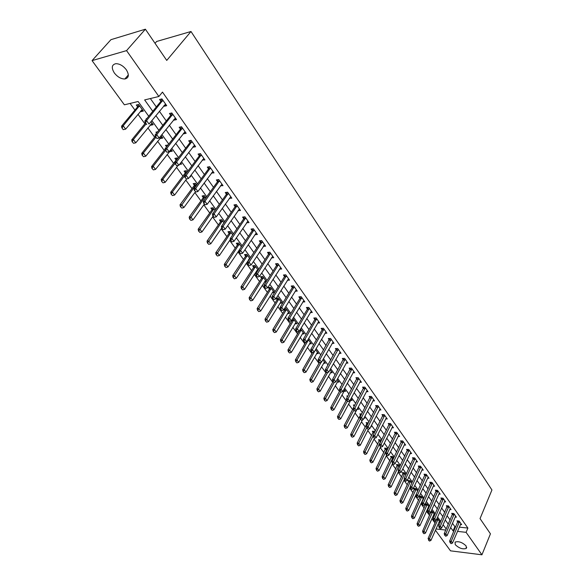 <?xml version="1.0" encoding="UTF-8"?>
<svg xmlns="http://www.w3.org/2000/svg" width="584" height="584" viewBox="0 0 584 584"><rect width="100%" height="100%" fill="white"/><g stroke="black" fill="none" stroke-linecap="round" stroke-linejoin="round"><path stroke-width="0.88" d="M126.297 69.744C129.385 74.905 128.896 77.986 124.837 78.993C121.041 78.986 117.552 76.993 114.362 73C111.194 67.795 111.69 64.685 115.866 63.678C119.669 63.729 123.151 65.758 126.297 69.744M466.127 545.952L466.251 548.442C462.696 549.529 459.024 548.259 455.221 544.631L455.089 542.098C458.659 541.032 462.338 542.317 466.127 545.952M155.045 43.318L156.636 41.471L190.997 31.499L491.94 489.983L480.041 518.607L490.443 533.82L481.931 554.8L450.498 550.836L435.416 530.206M130.093 103.434L134.926 110.084M137.948 114.245L144.861 123.757M147.862 127.881L154.621 137.182M157.6 141.277L164.213 150.373M167.163 154.439L173.63 163.338M176.558 167.367L182.887 176.076M185.8 180.076L191.99 188.596M194.873 192.567L200.933 200.903M203.794 204.845L209.729 213.007M212.569 216.912L218.379 224.906M221.197 228.782L226.884 236.608M229.68 240.455L235.25 248.12M238.024 251.938L243.477 259.442M246.236 263.231L251.573 270.582M254.31 274.349L259.537 281.539M262.26 285.277L267.377 292.328M270.078 296.037L275.093 302.943M277.772 306.629L282.692 313.396M285.35 317.054L290.168 323.682M292.81 327.317L297.533 333.814M300.154 337.421L304.782 343.786M307.388 347.37L311.922 353.612M314.506 357.174L318.952 363.284M321.521 366.825L325.879 372.818M328.434 376.33L332.705 382.206M335.245 385.695L339.428 391.462M341.947 394.923L346.057 400.58M348.56 404.019L352.59 409.559M355.072 412.983L359.021 418.414M361.489 421.816L365.365 427.145M367.818 430.517L371.621 435.752M374.059 439.102L377.782 444.234M380.206 447.563L383.863 452.593M386.272 455.907L389.856 460.842M392.251 464.134L395.769 468.981M398.142 472.244L401.602 477.004M403.96 480.245L407.355 484.917M409.698 488.144L413.027 492.721M415.355 495.925L418.626 500.422M420.94 503.605L424.145 508.022M426.444 511.19L429.598 515.519M431.883 518.665L434.971 522.914M148.737 116.245L138.109 101.499L124.377 104.813L92.06 60.619L126.553 50.618L158.885 96.484L144.635 99.922L152.774 111.288M126.553 50.618L145.387 29.2L110.923 39.683L92.06 60.619M437.796 524.79L439.226 524.95M442.833 525.344L443.621 525.425M438.927 522.22L440.197 522.359L437.65 518.833L436.839 518.745M434.759 514.825L432.291 511.401L431.101 511.285M434.693 514.964L433.584 514.847M429.145 507.043L426.86 503.875L425.276 503.729M428.955 507.452L428.167 507.372M425.079 504.16L425.568 504.831M423.451 499.152L421.356 496.254L419.363 496.071M423.13 499.846L422.67 499.802M419.312 496.181L420.071 497.225M417.669 491.151L415.779 488.523L413.64 488.341L414.494 489.523M411.815 483.034L410.121 480.69L407.975 480.515L408.836 481.705M405.88 474.807L404.391 472.748L402.237 472.587L403.106 473.785M399.85 466.463L398.58 464.696L396.419 464.543L397.303 465.762M393.74 457.995L392.682 456.527L390.528 456.396L391.411 457.622M387.542 449.403L386.71 448.249L384.542 448.125L385.44 449.366M381.25 440.686L380.651 439.854L378.476 439.745L379.381 440.993M374.862 431.839L374.505 431.342L372.329 431.248L373.242 432.51M370.694 426.846L371.278 426.868L370.928 426.386M368.387 422.86L366.088 422.619L367.015 423.896M363.934 418.129L364.993 418.166L364.365 417.297M361.708 413.939L359.759 413.874L360.693 415.166M357.065 409.296L358.627 409.34L357.707 408.07M354.846 405.041L353.342 405.004L354.225 406.223M350.51 400.347L352.159 400.383L350.947 398.704M347.867 396.018L346.83 395.996L347.429 396.835M343.918 391.273L345.604 391.302L344.086 389.2M340.771 386.871L340.216 386.864L340.538 387.301M337.231 382.067L338.954 382.082L337.121 379.542M330.442 372.716L332.194 372.723L330.04 369.73M323.551 363.233L325.339 363.226L322.85 359.773M316.55 353.605L318.382 353.583L315.55 349.655M309.44 343.83L311.316 343.793L308.126 339.377M302.227 333.909L304.147 333.858L300.534 329.033M294.898 323.835L296.862 323.762L293.321 318.864L292.584 318.893M287.452 313.601L289.46 313.513L285.868 308.534L284.488 308.6M284.079 309.272L284.678 310.097M279.889 303.213L281.948 303.103L278.298 298.044L276.239 298.168M276.144 298.307L277.115 299.643M272.202 292.657L274.312 292.526L270.611 287.394L268.355 287.54L269.436 289.029M266.377 281.532L262.793 276.56L260.537 276.736L261.632 278.239M266.202 281.809L264.391 281.941M258.179 270.166L254.85 265.559L252.595 265.757L253.697 267.275M257.668 270.947L256.456 271.042M249.835 258.61L246.784 254.383L244.521 254.595L245.638 256.135M248.974 259.924L248.397 259.953M241.353 246.857L238.579 243.017L236.316 243.258L237.447 244.813M232.724 234.907L230.242 231.468L227.979 231.724L229.118 233.301M223.949 222.745L221.767 219.723L219.496 220.007L220.65 221.606M215.022 210.371L213.145 207.78L210.875 208.087L212.043 209.707M205.933 197.786L204.378 195.633L202.108 195.968L203.29 197.604M196.684 184.967L195.465 183.281L193.187 183.639L194.384 185.303M189.639 176.959L190.764 176.769L190.282 176.098M187.267 171.922L186.391 170.71L184.113 171.105L185.332 172.784M179.485 164.469L181.617 164.089L180.719 162.848M177.682 158.644L177.164 157.928L174.886 158.344L176.12 160.045M169.696 151.176L170.024 151.621L172.302 151.19L170.981 149.358M167.922 145.124L165.491 145.365L166.571 146.854M160.184 138.021L160.549 138.525L162.827 138.058L161.067 135.619M157.622 131.802L155.935 132.152L156.6 133.079M150.489 124.633L150.898 125.195L153.183 124.699L150.964 121.625M146.839 118.567L146.212 118.713L146.453 119.041M140.635 110.997L141.08 111.624L143.365 111.091L138.59 104.478L136.306 105.018L137.714 106.974M459.279 527.133L467.894 528.067L162.483 92.097L158.885 96.484M150.351 98.543L156.322 106.938M159.381 111.245L166.287 120.946M169.323 125.217L176.069 134.707M179.084 138.941L185.675 148.212M188.668 152.409L195.114 161.476M198.078 165.644L204.385 174.514M207.327 178.646L213.496 187.318M216.416 191.421L222.446 199.896M225.344 203.969L231.242 212.269M234.118 216.306L239.893 224.424M242.74 228.432L248.39 236.374M251.222 240.352L256.748 248.12M259.559 252.076L264.968 259.676M267.757 263.603L273.057 271.042M275.823 274.933L281.006 282.225M283.758 286.087L288.832 293.219M291.555 297.059L296.526 304.038M299.234 307.848L304.103 314.688M306.79 318.47L311.557 325.171M314.228 328.923L318.893 335.486M321.543 339.209L326.113 345.64M328.748 349.341L333.23 355.634M335.844 359.313L340.231 365.482M342.83 369.132L347.13 375.176M349.707 378.797L353.919 384.725M356.481 388.324L360.605 394.127M363.153 397.704L367.197 403.391M369.723 406.946L373.694 412.516M376.206 416.049L380.089 421.509M382.586 425.021L386.396 430.371M388.871 433.861L392.609 439.11M395.069 442.57L398.733 447.716M401.179 451.155L404.77 456.206M407.201 459.623L410.72 464.572M413.136 467.966L416.589 472.821M418.991 476.194L422.378 480.953M424.758 484.304L428.079 488.976M430.452 492.305L433.708 496.889M436.058 500.196L439.256 504.693M441.599 507.978L444.731 512.387M447.059 515.657L450.133 519.979M452.447 523.227L454.878 526.651L455.776 526.753M460.396 524.52L461.667 524.658L459.148 521.081L456.965 520.855L457.79 522.016M455.111 517.052L456.403 517.183L453.848 513.555L451.666 513.336L452.49 514.511M449.753 509.474L451.067 509.606L448.483 505.926L446.286 505.722L447.125 506.905M444.329 501.802L445.658 501.919L443.037 498.196L440.84 497.999L441.686 499.196M438.825 494.02L440.175 494.137L437.518 490.363L435.314 490.173L436.168 491.385M433.248 486.129L434.62 486.246L431.926 482.413L429.714 482.238L430.576 483.464M427.59 478.135L428.984 478.238L426.254 474.361L424.035 474.193L424.904 475.427M421.852 470.025L423.276 470.127L420.502 466.193L418.283 466.039L419.159 467.28M416.034 461.805L417.48 461.9L414.669 457.907L412.443 457.768L413.326 459.024M410.136 453.461L411.611 453.549L408.756 449.505L406.522 449.381L407.42 450.644M404.15 445.008L405.646 445.088L402.756 440.978L400.514 440.869L401.42 442.154M398.076 436.43L399.602 436.504L396.675 432.335L394.419 432.233L395.339 433.532M391.915 427.729L393.47 427.795L390.499 423.568L388.243 423.48L389.163 424.787M385.666 418.896L387.25 418.954L384.228 414.662L381.972 414.589L382.907 415.918M379.323 409.939L380.936 409.983L377.87 405.632L375.607 405.573L376.549 406.909M372.884 400.85L374.526 400.887L371.424 396.47L369.146 396.426L370.103 397.777M366.343 391.623L368.029 391.652L364.869 387.163L362.591 387.141L363.555 388.506M359.715 382.257L361.43 382.272L358.226 377.724L355.941 377.709L356.912 379.089M352.977 372.753L354.729 372.76L351.473 368.139L349.188 368.139L350.166 369.533M346.137 363.102L347.925 363.095L344.626 358.401L342.326 358.423L343.326 359.839M339.187 353.305L341.019 353.284L337.669 348.517L335.362 348.56L336.369 349.984M332.135 343.356L334.004 343.319L330.602 338.479L328.296 338.537L329.31 339.983M324.967 333.26L326.879 333.201L323.419 328.288L321.112 328.361L322.142 329.821M317.681 322.996L319.645 322.923L316.134 317.93L313.812 318.024L314.856 319.499M310.286 312.571L312.294 312.484L308.724 307.41L306.403 307.527L307.454 309.016M302.767 301.986L304.826 301.877L301.198 296.723L298.877 296.854L299.942 298.366M295.124 291.226L297.241 291.095L293.555 285.861L291.219 286.014L292.299 287.54M287.357 280.298L289.525 280.137L285.78 274.816L283.444 274.998L284.539 276.546M279.459 269.188L281.692 269.005L277.882 263.596L275.538 263.8L276.648 265.362M271.429 257.894L273.721 257.69L269.852 252.193L267.508 252.412L268.625 253.996M264.092 245.171L263.274 246.419L265.625 246.185L261.683 240.593L259.332 240.842L260.464 242.44M254.996 234.695L257.383 234.483L253.383 228.797L251.032 229.067L252.171 230.695M246.587 222.774L249.01 222.584L244.937 216.803L242.579 217.102L243.74 218.744M238.031 210.649L240.491 210.481L236.352 204.604L233.987 204.926L235.162 206.59M229.322 198.319L231.826 198.173L227.614 192.187L225.249 192.537L226.439 194.224M220.467 185.77L223.008 185.654L218.723 179.558L216.357 179.938L217.562 181.646M211.459 173.003L214.036 172.908L209.678 166.71L207.305 167.119L208.524 168.849M202.29 160.009L204.911 159.936L200.465 153.628L198.093 154.066L199.334 155.819M192.954 146.781L193.238 147.19L195.618 146.737L191.092 140.321L188.72 140.788L190.085 142.722M183.449 133.32L183.778 133.787L186.157 133.298L181.551 126.764L179.178 127.261L180.558 129.217M173.769 119.61L174.149 120.136L176.521 119.618L171.835 112.96L169.462 113.493L170.857 115.471M163.922 105.646L164.338 106.237L166.717 105.682L161.943 98.908L159.563 99.47L160.972 101.47M145.387 29.2L166.739 60.422L190.997 31.499M467.894 528.067L466.098 532.338L481.931 554.8M450.622 527.462L453.067 530.878L453.965 530.98M457.476 531.374L466.098 532.338M155.855 115.595L162.805 125.312M165.863 129.582L172.652 139.072M175.689 143.306L182.325 152.585M185.332 156.789L191.829 165.856M194.808 170.024L201.159 178.894M204.115 183.033L210.328 191.705M213.262 195.808L219.336 204.291M222.248 208.364L228.183 216.664M231.082 220.701L236.885 228.819M239.754 232.826L245.441 240.769M248.288 244.754L253.85 252.522M256.675 256.471L262.121 264.077M264.924 267.998L270.253 275.444M273.042 279.334L278.254 286.62M281.021 290.482L286.123 297.614M288.868 301.453L293.869 308.432M296.592 312.243L301.483 319.076M304.191 322.857L308.98 329.551M311.666 333.311L316.36 339.866M319.032 343.596L323.624 350.013M326.273 353.714L330.778 360.007M333.406 363.686L337.822 369.847M340.435 373.497L344.757 379.534M347.349 383.162L351.583 389.083M354.159 392.682L358.313 398.478M360.868 402.055L364.934 407.734M367.475 411.289L371.468 416.859M373.986 420.385L377.899 425.846M380.403 429.349L384.236 434.7M386.725 438.183L390.484 443.431M392.959 446.884L396.638 452.031M399.098 455.462L402.704 460.506M405.15 463.922L408.69 468.864M411.114 472.259L414.589 477.106M416.998 480.479L420.4 485.231M422.794 488.582L426.137 493.246M428.517 496.575L431.795 501.152M434.16 504.452L437.372 508.941M439.723 512.226L442.869 516.628M445.205 519.899L448.3 524.213M446.212 529.024L443.11 524.709M440.759 521.454L437.591 517.052M435.226 513.774L431.992 509.292M429.612 505.992L426.32 501.422M423.926 498.094L420.568 493.436M418.159 490.093L414.735 485.341M412.311 481.975L408.822 477.135M406.376 473.748L402.821 468.806M400.361 465.397L396.733 460.36M394.258 456.929L390.557 451.79M388.068 448.337L384.287 443.095M381.783 439.613L377.928 434.27M375.402 430.766L371.475 425.313M368.935 421.787L364.92 416.224M362.365 412.676L358.277 406.997M355.7 403.427L351.524 397.631M348.933 394.032L344.669 388.119M342.056 384.498L337.713 378.461M335.077 374.811L330.639 368.657M327.996 364.978L323.463 358.693M320.798 354.992L316.17 348.575M313.484 344.845L308.761 338.297M306.06 334.544L301.234 327.85M298.512 324.069L293.584 317.236M290.839 313.425L285.81 306.447M283.043 302.614L277.904 295.482M275.122 291.62L269.874 284.335M267.071 280.444L261.705 272.998M258.88 269.078L253.398 261.471M250.551 257.522L244.952 249.755M242.083 245.769L236.359 237.834M233.469 233.819L227.621 225.701M224.709 221.657L218.73 213.364M215.788 209.291L209.678 200.801M206.714 196.698L200.465 188.026M197.48 183.887L191.092 175.01M188.084 170.842L181.544 161.768M178.514 157.563L171.82 148.278M168.769 144.044L161.921 134.546M158.841 130.268L151.84 120.552M435.963 528.965L445.767 530.06M454.878 526.651L453.067 530.878M142.503 109.901L141.08 111.624M152.293 123.465L150.898 125.195M161.914 136.795L160.549 138.525M171.368 149.891L170.024 151.621M249.237 258.727L248.412 259.975M256.369 233.038L255.033 234.746M247.718 221.307L246.652 222.869M239.301 209.101L238.133 210.795M230.746 196.691L229.461 198.509M221.964 184.172L220.642 186.019M213.014 171.455L211.671 173.302M203.911 158.519L202.538 160.359M194.64 145.35L193.238 147.19M185.201 131.947L183.778 133.787M175.594 118.304L174.149 120.136M165.812 104.405L164.338 106.237M450.388 542.784L451.031 543.675L450.388 542.784L451.206 541.288L449.629 541.098L458.024 520.964M460.922 523.6L452.49 543.069L451.206 541.288L459.491 521.57M451.031 543.675L452.49 543.069M449.629 541.098L450.125 542.755M436.065 520.439L428.072 538.528L429.605 538.711L430.904 540.463L439.453 521.329M428.546 540.156L429.452 541.061L428.072 538.528M438.015 519.329L428.802 540.185M430.904 540.463L429.452 541.061M444.971 535.331L445.629 536.229L444.971 535.331L445.796 533.82L444.212 533.637L452.731 513.446M455.651 516.117L447.103 535.623L445.796 533.82L454.206 514.059M445.629 536.229L447.103 535.623M444.212 533.637L444.709 535.302M439.489 527.775L440.146 528.688L439.489 527.775L440.314 526.25L438.73 526.074L447.373 505.824M450.308 508.533L441.635 528.075L440.314 526.25L448.841 506.445M440.146 528.688L441.635 528.075M438.73 526.074L439.219 527.739M433.927 520.11L434.598 521.038L433.927 520.11L434.759 518.577L433.167 518.409L441.935 498.101M444.899 500.838L436.095 520.432L434.759 518.577L443.409 498.729M434.598 521.038L436.095 520.432M433.167 518.409L433.656 520.081M431.24 511.299L422.597 531.163L424.13 531.338L425.451 533.119L434.124 513.942M423.071 532.798L423.991 533.71L423.071 532.798L422.597 531.163M432.664 511.912L423.327 532.827M425.451 533.119L423.991 533.71M425.816 503.78L417.049 523.702L418.589 523.87L419.925 525.673L428.722 506.452M417.524 525.337L418.451 526.264L417.524 525.337L417.049 523.702M427.24 504.401L417.779 525.366M419.925 525.673L418.451 526.264M420.319 496.159L411.428 516.132L412.968 516.293L414.326 518.125L423.239 498.867M411.895 517.774L412.83 518.716L411.895 517.774L411.428 516.132M421.743 496.787L412.151 517.804M414.326 518.125L412.83 518.716M428.284 512.343L428.963 513.278L428.284 512.343L429.123 510.796L427.524 510.635L436.43 490.268M439.409 493.042L430.481 512.672L429.123 510.796L437.898 490.903M428.963 513.278L430.481 512.672M427.524 510.635L428.021 512.314M414.749 488.436L405.727 508.467L407.274 508.62L408.647 510.467L417.618 491.268M406.194 510.117L407.143 511.066L406.194 510.117L405.727 508.467M416.173 489.071L406.457 510.139M408.647 510.467L407.143 511.066M422.568 504.459L423.254 505.416L422.568 504.459L423.407 502.904L421.809 502.751L430.846 482.333M433.846 485.143L424.787 504.81L423.407 502.904L432.313 482.968M423.254 505.416L424.787 504.81M421.809 502.751L422.298 504.437M416.764 496.473L417.465 497.437L416.764 496.473L417.611 494.904L416.005 494.757L425.181 474.281M428.203 477.128L419.013 496.838L417.611 494.904L426.656 474.923M417.465 497.437L419.013 496.838M416.005 494.757L416.501 496.451M410.888 488.37L411.596 489.348L410.888 488.37L411.735 486.786L410.129 486.654L419.436 466.12M422.488 469.003L413.151 488.75L411.735 486.786L420.911 466.769M411.596 489.348L413.151 488.75M410.129 486.654L410.618 488.348M404.916 480.15L405.639 481.143L404.916 480.15L405.778 478.559L404.164 478.435L413.618 457.841M416.684 460.761L407.216 480.544L405.778 478.559L415.085 458.498M405.639 481.143L407.216 480.544M404.164 478.435L404.654 480.136M398.865 471.821L399.602 472.821L398.865 471.821L399.726 470.208L398.113 470.091L407.712 449.446M410.8 452.41L401.186 472.222L399.726 470.208L409.187 450.111M399.602 472.821L401.186 472.222M398.113 470.091L398.595 471.799M409.107 480.61L399.945 500.692L401.5 500.838L402.894 502.714L410.231 487.005M400.412 502.342L401.369 503.306L400.412 502.342L399.945 500.692M410.523 481.245L400.675 502.371M402.894 502.714L401.369 503.306M403.383 472.668L394.091 492.808L395.645 492.947L397.054 494.852L404.413 479.296M394.558 494.473L395.521 495.444L394.558 494.473L394.091 492.808M404.8 473.317L394.813 494.495M397.054 494.852L395.521 495.444M397.58 464.623L388.148 484.815L389.703 484.946L391.141 486.881L398.507 471.485M388.615 486.487L389.586 487.472L388.615 486.487L388.148 484.815M398.996 465.28L388.871 486.509M391.141 486.881L389.586 487.472M391.703 456.469L382.126 476.712L383.688 476.836L385.141 478.792L392.565 463.484M382.586 478.384L383.579 479.384L382.586 478.384L382.126 476.712M393.112 457.126L382.849 478.406M385.141 478.792L383.579 479.384M385.739 448.198L376.016 468.492L377.578 468.609L379.053 470.594L386.586 455.257M376.476 470.171L377.476 471.186L376.476 470.171L376.016 468.492M387.148 448.862L376.738 470.193M379.053 470.594L377.476 471.186M392.733 463.36L393.47 464.382L392.733 463.36L393.594 461.74L391.974 461.63L401.726 440.927M404.836 443.935L395.076 463.784L393.594 461.74L403.194 441.599M393.47 464.382L395.076 463.784M391.974 461.63L392.455 463.346M379.688 439.81L369.818 460.163L371.387 460.265L372.884 462.28L380.527 446.913M370.278 461.842L371.285 462.864L370.278 461.842L369.818 460.163M381.104 440.482L370.541 461.856M372.884 462.28L371.285 462.864M386.499 454.783L387.25 455.819L386.499 454.783L387.374 453.147L385.747 453.045L395.653 432.291M398.784 435.336L388.871 455.221L387.374 453.147L397.12 432.97M387.25 455.819L388.871 455.221M385.747 453.045L386.228 454.761M373.556 431.299L363.533 451.702L365.109 451.797L366.621 453.841L374.461 438.299M363.993 453.396L365.015 454.432L363.993 453.396L363.533 451.702M373.132 435.934L364.255 453.41M366.621 453.841L365.015 454.432M380.184 446.074L380.943 447.125L380.184 446.074L381.06 444.424L379.425 444.336L389.484 423.524M392.638 426.612L382.578 446.526L381.06 444.424L390.951 424.21M380.943 447.125L382.578 446.526M379.425 444.336L379.907 446.059M367.336 422.67L357.152 443.125L358.737 443.212L360.27 445.285L368.497 429.196M357.612 444.818L358.649 445.869L357.612 444.818L357.152 443.125M366.781 427.524L357.875 444.833M360.27 445.285L358.649 445.869M373.767 437.241L374.541 438.307L373.767 437.241L374.651 435.576L373.015 435.496L383.235 414.633M386.411 417.764L376.198 437.708L374.651 435.576L384.695 415.326M374.541 438.307L376.198 437.708M373.015 435.496L373.497 437.226M361.029 413.917L350.685 434.423L352.269 434.503L353.831 436.606L362.474 419.911M351.145 436.124L352.188 437.19L351.145 436.124L350.685 434.423M360.328 418.991L351.407 436.139M353.831 436.606L352.188 437.19M367.256 428.269L368.044 429.357L367.256 428.269L368.146 426.59L366.504 426.524L376.892 405.61M380.089 408.785L369.716 428.758L368.146 426.59L378.352 406.311M368.044 429.357L369.716 428.758M366.504 426.524L366.986 428.262M353.232 408.333L344.122 425.597L345.706 425.663L347.29 427.795L356.386 410.479M344.575 427.298L345.633 428.379L344.575 427.298L344.122 425.597M353.86 410.187L344.845 427.313M354.627 405.033L354.4 405.887M347.29 427.795L345.633 428.379M360.649 419.166L361.445 420.268L360.649 419.166L361.54 417.48L359.897 417.421L370.453 396.448M373.672 399.668L363.138 419.677L361.54 417.48L371.913 397.164M361.445 420.268L363.138 419.677M359.897 417.421L360.379 419.159M346.597 399.573L337.464 416.633L339.048 416.691L340.662 418.859L351.305 399.201M337.917 418.348L338.983 419.436L337.917 418.348L337.464 416.633M347.334 401.193L338.18 418.356M340.662 418.859L338.983 419.436M353.94 409.931L354.751 411.048L353.94 409.931L354.838 408.223L353.189 408.172L363.92 387.156M367.161 390.419L356.459 410.457L354.838 408.223L365.372 387.878M354.751 411.048L356.459 410.457M353.189 408.172L353.67 409.924M347.13 400.551L347.954 401.683L347.13 400.551L348.035 398.828L346.385 398.792L357.284 377.717M360.554 381.031L349.677 401.091L348.035 398.828L358.737 378.447M347.954 401.683L349.677 401.091M346.385 398.792L346.859 400.544M340.216 391.024L341.056 392.171L340.216 391.024L341.129 389.287L339.472 389.265L350.553 368.139M353.846 371.504L342.793 391.587L341.129 389.287L351.999 368.884M341.056 392.171L342.793 391.587M339.472 389.265L339.939 391.017M333.194 381.352L334.048 382.52L333.194 381.352L334.106 379.6L332.449 379.585L343.721 358.415M347.035 361.825L335.8 381.936L334.106 379.6L345.159 359.167M334.048 382.52L335.8 381.936M332.449 379.585L332.916 381.345M326.062 371.526L326.923 372.709L326.062 371.526L326.982 369.76L325.317 369.76L336.778 348.531M340.114 352.006L328.704 372.132L326.982 369.76L338.216 349.298M326.923 372.709L328.704 372.132M325.317 369.76L325.784 371.526M318.82 361.547L319.696 362.752L318.82 361.547L319.747 359.759L318.076 359.773L329.726 338.501M333.092 342.027L321.492 362.175L319.747 359.759L331.164 339.282M319.696 362.752L321.492 362.175M318.076 359.773L318.543 361.547M311.462 351.407L312.352 352.634L311.462 351.407L312.396 349.612L310.717 349.633L322.047 330.026L322.572 328.317M325.96 331.894L314.17 352.057L312.396 349.612L323.996 329.106M312.352 352.634L314.17 352.057M310.717 349.633L311.184 351.415M303.987 341.107L304.892 342.355L303.987 341.107L304.921 339.289L303.249 339.333L314.761 319.703L315.302 317.966M318.718 321.601L306.724 341.786L304.921 339.289L316.718 318.769M304.892 342.355L306.724 341.786M303.249 339.333L303.709 341.114M296.387 330.646L297.307 331.909L296.387 330.646L297.329 328.807L295.65 328.865L307.359 309.221L307.921 307.454M311.352 311.148L299.161 331.34L297.329 328.807L309.33 308.264M297.307 331.909L299.161 331.34M295.65 328.865L296.11 330.654M288.671 320.01L289.598 321.295L288.671 320.01L289.613 318.156L287.934 318.229L299.84 298.57L300.417 296.767M303.877 300.519L291.482 320.726L289.613 318.156L301.818 297.599M289.598 321.295L291.482 320.726M287.934 318.229L288.387 320.017M280.824 309.199L281.765 310.505L280.824 309.199L281.773 307.33L280.086 307.41L292.197 287.744L292.796 285.912M296.278 289.73L283.671 309.943L281.773 307.33L294.183 286.759M281.765 310.505L283.671 309.943M280.086 307.41L280.539 309.213M272.845 298.212L273.808 299.541L272.845 298.212L273.801 296.322L272.115 296.424L284.437 276.743L285.043 274.874M288.554 278.758L275.728 298.979L273.801 296.322L286.43 275.736M273.808 299.541L275.728 298.979M272.115 296.424L272.56 298.227M264.734 287.036L265.713 288.387L264.734 287.036L265.698 285.131L264.004 285.248L276.539 265.567L277.174 263.661M280.707 267.611L267.654 287.832L265.698 285.131L278.546 264.537M265.713 288.387L267.654 287.832M264.004 285.248L264.45 287.058M256.486 275.677L257.486 277.05L256.486 275.677L257.464 273.75L255.763 273.889L268.516 254.201L269.173 252.251M272.728 256.274L259.449 276.502L257.464 273.75L270.531 253.157M257.486 277.05L259.449 276.502M255.763 273.889L256.208 275.699M248.105 264.129L249.112 265.523L248.105 264.129L249.083 262.179L247.382 262.333L260.362 242.645L261.033 240.659M264.618 244.754L251.105 264.975L249.083 262.179L262.384 241.579M249.112 265.523L251.105 264.975M247.382 262.333L247.82 264.151M239.571 252.376L240.601 253.799L239.571 252.376L240.557 250.412L238.856 250.58L252.069 230.892L252.762 228.87M255.974 233.323L242.615 253.259L240.557 250.412L254.098 229.811M240.601 253.799L242.615 253.259M238.856 250.58L239.287 252.405M230.899 240.425L231.943 241.871L230.899 240.425L231.892 238.44L230.184 238.63L243.63 218.949L244.353 216.876M247.981 221.117L233.98 241.331L231.892 238.44L245.667 217.839M231.943 241.871L233.98 241.331M230.184 238.63L230.614 240.455M222.073 228.264L223.139 229.738L222.073 228.264L223.066 226.263L221.365 226.468L235.053 206.794L235.797 204.677M239.447 208.999L225.198 229.205L223.066 226.263L237.097 205.663M223.139 229.738L225.198 229.205M221.365 226.468L221.789 228.3M339.851 390.681L330.705 407.544L332.296 407.588L333.924 409.786L344.735 390.097M331.15 409.26L332.238 410.362L331.15 409.26L330.705 407.544M340.706 392.068L331.42 409.267M333.924 409.786L332.238 410.362M333.07 381.549L323.843 398.31L325.441 398.346L327.091 400.58L338.078 380.87M324.288 400.033L325.383 401.15L324.288 400.033L323.843 398.31M334.157 382.484L324.558 400.04M327.091 400.58L325.383 401.15M326.252 372.161L316.878 388.944L318.477 388.966L320.156 391.229L331.31 371.497M317.324 390.667L318.433 391.806L317.324 390.667L316.878 388.944M327.675 372.468L317.587 390.674M320.156 391.229L318.433 391.806M319.331 362.627L309.805 379.432L311.411 379.439L313.119 381.739L324.448 361.985M310.25 381.162L311.374 382.316L310.25 381.162L309.805 379.432M321.105 362.299L310.513 381.162M313.119 381.739L311.374 382.316M312.513 352.583L302.629 369.774L304.235 369.774L305.965 372.11L317.477 352.334M303.067 371.512L304.206 372.68L303.067 371.512L302.629 369.774M315.564 349.685L303.337 371.512M305.965 372.11L304.206 372.68M305.782 342.078L295.336 359.97L296.949 359.956L298.709 362.321L310.403 342.531M295.774 361.708L296.92 362.89L295.774 361.708L295.336 359.97M308.462 339.837L296.044 361.708M298.709 362.321L296.92 362.89M298.964 331.405L287.934 350.006L289.547 349.984L291.336 352.386L303.22 332.581M288.365 351.758L289.533 352.955L288.365 351.758L287.934 350.006M301.249 329.843L288.635 351.75M291.336 352.386L289.533 352.955M292.562 318.937L292.022 320.601L280.415 339.895L282.028 339.851L283.846 342.297L295.927 322.47M280.846 341.647L282.021 342.859L280.846 341.647L280.415 339.895M293.927 319.696L281.116 341.64M283.846 342.297L282.021 342.859M285.138 308.571L284.576 310.308L272.772 329.617L274.392 329.566L276.239 332.048L288.518 312.206M273.202 331.376L274.4 332.603L273.202 331.376L272.772 329.617M286.488 309.389L273.473 331.362M276.239 332.048L274.4 332.603M277.59 298.088L277.013 299.855L265.012 319.178L266.632 319.112L268.509 321.631L280.992 301.782M265.435 320.937L266.647 322.185L265.435 320.937L265.012 319.178M278.926 298.92L265.713 320.93M268.509 321.631L266.647 322.185M269.925 287.438L269.326 289.241L257.128 308.571L258.756 308.483L260.654 311.053L273.349 291.19M257.551 310.338L258.778 311.601L257.551 310.338L257.128 308.571M271.253 288.284L257.821 310.323M260.654 311.053L258.778 311.601M262.136 276.612L261.522 278.451L249.112 297.789L250.74 297.694L252.675 300.3L265.589 280.429M249.536 299.563L250.77 300.848L249.536 299.563L249.112 297.789M263.45 277.48L249.806 299.548M252.675 300.3L250.77 300.848M254.222 265.618L253.587 267.487L240.973 286.832L242.601 286.722L244.565 289.372L257.697 269.501M241.382 288.613L242.645 289.912L241.382 288.613L240.973 286.832M255.529 266.501L241.659 288.591M244.565 289.372L242.645 289.912M246.185 254.441L245.528 256.347L232.695 275.699L234.323 275.568L236.323 278.261L249.675 258.391M233.104 277.48L234.374 278.802L233.104 277.48L232.695 275.699M247.477 255.339L233.374 277.458M236.323 278.261L234.374 278.802M238.009 243.075L237.33 245.024L224.278 264.377L225.913 264.231L227.942 266.968L238.878 250.667M224.679 266.165L225.971 267.508L224.679 266.165L224.278 264.377M239.287 243.995L224.957 266.136M227.942 266.968L225.971 267.508M229.709 231.527L229.001 233.52L215.722 252.865L217.357 252.704L219.423 255.485L230.373 239.44M216.124 254.653L217.431 256.018L216.124 254.653L215.722 252.865M230.965 232.468L216.394 254.631M219.423 255.485L217.431 256.018M221.263 219.781L220.533 221.818L207.021 241.163L208.656 240.98L210.758 243.813L221.723 228.03M207.415 242.959L208.743 244.338L207.415 242.959L207.021 241.163M222.504 220.745L207.692 242.929M210.758 243.813L208.743 244.338M212.678 207.838L211.926 209.919L198.166 229.257L199.808 229.059L201.947 231.943L213.036 216.255M198.56 231.06L199.903 232.461L198.56 231.06L198.166 229.257M213.905 208.831L198.837 231.023M201.947 231.943L199.903 232.461M213.087 215.89L214.175 217.387L213.087 215.89L214.094 213.868L212.386 214.094L226.322 194.428L227.096 192.267M230.768 196.677L216.262 216.861L214.094 213.868L228.381 193.275M214.175 217.387L216.262 216.861M212.386 214.094L212.802 215.927M203.947 195.698L203.166 197.823L189.165 217.146L190.807 216.934L192.983 219.861L204.276 204.181M189.559 218.949L190.917 220.38L189.559 218.949L189.165 217.146M205.159 196.706L189.829 218.912M192.983 219.861L190.917 220.38M203.947 203.298L205.05 204.823L203.947 203.298L204.955 201.254L203.247 201.502L217.445 181.85L218.248 179.638M221.942 184.135L207.167 204.305L204.955 201.254L219.504 180.675M205.05 204.823L207.167 204.305M203.247 201.502L203.663 203.341M195.071 183.339L194.268 185.515L180.011 204.831L181.653 204.597L183.865 207.576L195.363 191.902M180.39 206.634L181.777 208.087L180.39 206.634L180.011 204.831M196.261 184.383L180.668 206.597M183.865 207.576L181.777 208.087M194.64 190.486L195.771 192.034L194.64 190.486L195.662 188.413L193.946 188.683L208.408 169.053L209.24 166.783M212.956 171.368L197.91 191.516L195.662 188.413L210.481 167.856M195.771 192.034L197.91 191.516M193.946 188.683L194.355 190.53M186.04 170.769L185.208 172.995L170.689 192.297L172.338 192.041L174.587 195.071L186.654 178.938M171.068 194.107L172.47 195.582L171.068 194.107L170.689 192.297M184.522 175.813L172.338 192.041L171.346 194.063M174.587 195.071L172.47 195.582M185.172 177.434L186.318 179.011L185.172 177.434L186.194 175.346L184.486 175.631L199.21 156.023L200.078 153.702M203.809 158.381L188.486 178.507L186.194 175.346L201.29 154.804M186.318 179.011L188.486 178.507M184.486 175.631L184.887 177.485M176.857 157.979L175.988 160.264L161.213 179.543L162.856 179.266L165.148 182.354L178.018 165.454M161.585 181.354L163.002 182.85L161.585 181.354L161.213 179.543M175.054 163.33L162.856 179.266L161.856 181.31M165.148 182.354L163.002 182.85M175.528 164.148L176.697 165.754L175.528 164.148L176.558 162.038L174.842 162.352L189.851 142.766L190.749 140.386M194.501 145.16L178.887 165.257L176.558 162.038L191.939 141.518M176.697 165.754L178.887 165.257M174.842 162.352L175.244 164.199M165.111 149.219L151.563 166.557L153.205 166.265L155.534 169.404L171.192 149.65M151.928 168.375L153.366 169.9L151.928 168.375L151.563 166.557M165.411 150.628L153.205 166.265L152.198 168.331M167.513 144.963L167.06 146.226M155.534 169.404L153.366 169.9M165.71 150.621L166.893 152.256L165.71 150.621L166.747 148.489L165.031 148.818L180.354 129.225L181.259 126.823M185.033 131.707L169.119 151.76L166.747 148.489L182.42 127.991M166.893 152.256L169.119 151.76M165.031 148.818L165.418 150.679M155.3 136.335L141.737 153.344L143.379 153.023L145.752 156.22L161.702 136.503M142.095 155.169L143.562 156.709L142.095 155.169L141.737 153.344M155.804 137.43L143.379 153.023L142.372 155.11M145.752 156.22L143.562 156.709M155.702 136.838L156.913 138.51L155.702 136.838L156.753 134.685L155.037 135.043L170.667 115.457L171.594 113.019M175.382 117.997L159.162 138.021L156.753 134.685L172.725 114.223M156.913 138.51L159.162 138.021M155.037 135.043L155.417 136.904M145.394 123.1L131.736 139.89L133.378 139.547L135.795 142.803L152.044 123.122M132.086 141.715L133.575 143.284L132.086 141.715L131.736 139.89M146.037 123.976L133.378 139.547L132.364 141.656M135.795 142.803L133.575 143.284M145.511 122.808L146.745 124.502L145.511 122.808L146.569 120.625L144.854 121.005L160.739 101.528L161.753 98.952M165.557 104.047L149.03 124.02L146.569 120.625L162.848 100.2M144.854 121.005L145.226 122.866M138.488 104.499L137.466 107.033L121.552 126.188L123.195 125.823L125.655 129.137L142.211 109.5M123.407 129.612L125.655 129.137L123.129 129.677L122.173 127.954L123.129 129.677M139.51 105.748L123.195 125.823L122.173 127.954M121.895 128.02L121.552 126.188M459.382 522.081L457.812 521.921M459.287 522.366L457.725 522.206M436.314 519.942L437.81 520.103M436.43 519.665L437.898 519.818M454.089 514.57L452.52 514.416M453.994 514.862L452.425 514.701M448.724 506.963L447.147 506.81M448.636 507.248L447.059 507.094M443.292 499.24L441.708 499.101M443.198 499.532L441.614 499.386M430.926 512.533L432.452 512.686M431.021 512.256L432.547 512.409M425.495 505.029L427.028 505.175M425.59 504.751L427.123 504.897M419.991 497.429L421.531 497.568M420.093 497.145L421.626 497.283M437.781 491.421L436.197 491.283M437.686 491.713L436.095 491.575M414.414 489.721L415.954 489.852M414.516 489.436L416.049 489.567M432.196 483.486L430.605 483.362M432.094 483.778L430.503 483.654M426.532 475.449L424.933 475.332M426.429 475.741L424.838 475.624M420.787 467.295L419.188 467.185M420.684 467.587L419.086 467.477M414.961 459.024L413.355 458.922M414.859 459.316L413.253 459.214M409.055 450.636L407.442 450.549M408.953 450.936L407.34 450.841M408.764 481.909L410.304 482.034M408.858 481.625L410.406 481.749M403.033 473.989L404.581 474.106M403.135 473.704L404.683 473.821M397.222 465.959L398.777 466.069M397.324 465.674L398.872 465.784M391.331 457.819L392.886 457.922M391.433 457.535L392.988 457.63M385.36 449.57L386.922 449.658M385.462 449.279L387.024 449.366M403.062 442.132L401.449 442.051M402.96 442.431L401.347 442.344M379.301 441.197L380.863 441.278M379.41 440.913L380.972 440.993M396.981 433.503L395.368 433.43M396.879 433.803L395.259 433.722M373.161 432.707L374.395 432.766M373.264 432.423L374.541 432.481M390.82 424.75L389.192 424.685M390.711 425.05L389.083 424.984M366.927 424.101L367.73 424.13M367.037 423.809L367.876 423.845M384.564 415.866L382.936 415.815M384.454 416.166L382.827 416.107M360.722 415.078L361.109 415.093M378.213 406.851L376.578 406.807M378.103 407.15L376.468 407.106M371.767 397.704L370.132 397.675M371.658 398.003L370.015 397.974M365.226 388.426L363.591 388.404M365.117 388.725L363.474 388.703M358.591 379.001L356.948 378.987M358.474 379.301L356.831 379.286M351.853 369.431L350.203 369.431M351.729 369.73L350.086 369.738M345.005 359.715L343.356 359.729M344.888 360.021L343.231 360.036M338.063 349.852L336.406 349.882M337.939 350.159L336.282 350.181M331.004 339.837L329.347 339.881M330.88 340.143L329.223 340.18M323.835 329.668L322.171 329.719M323.711 329.967L322.047 330.026M316.557 319.331L314.893 319.397M316.433 319.638L314.761 319.703M309.162 308.834L307.491 308.914M309.031 309.14L307.359 309.221M301.651 298.168L299.972 298.263M301.519 298.475L299.84 298.57M294.015 287.328L292.336 287.438M293.876 287.635L292.197 287.744M286.255 276.312L284.576 276.436M286.116 276.619L284.437 276.743M278.371 265.114L276.685 265.253M278.225 265.421L276.539 265.567M270.348 253.733L268.662 253.887M270.209 254.04L268.516 254.201M262.201 242.156L260.508 242.331M262.055 242.469L260.362 242.645M253.909 230.388L252.215 230.585M253.763 230.702L252.069 230.892M245.477 218.423L243.783 218.635M245.331 218.737L243.63 218.949M236.907 206.247L235.206 206.481M236.754 206.561L235.053 206.794M307.359 340.691L308.184 340.669M307.534 340.392L308.308 340.37M299.526 330.726L300.964 330.683M299.709 330.427L301.096 330.383M292.022 320.601L293.635 320.536M292.153 320.302L293.767 320.236M284.576 310.308L286.189 310.235M284.707 310.009L286.321 309.929M277.013 299.855L278.626 299.767M277.144 299.555L278.765 299.461M269.326 289.241L270.947 289.131M269.465 288.934L271.086 288.832M261.522 278.451L263.143 278.327M261.661 278.145L263.282 278.028M253.587 267.487L255.215 267.355M253.733 267.187L255.354 267.049M245.528 256.347L247.156 256.193M245.674 256.04L247.295 255.894M237.33 245.024L238.966 244.857M237.476 244.718L239.112 244.55M229.001 233.52L230.636 233.33M229.154 233.213L230.782 233.023M220.533 221.818L222.168 221.613M220.686 221.511L222.322 221.307M211.926 209.919L213.561 209.7M212.08 209.612L213.715 209.386M228.183 193.866L226.482 194.114M228.023 194.18L226.322 194.428M203.166 197.823L204.809 197.582M203.327 197.509L204.962 197.268M219.307 181.266L217.598 181.536M219.146 181.58L217.445 181.85M194.268 185.515L195.903 185.252M194.421 185.208L196.063 184.945M210.276 168.447L208.568 168.739M210.116 168.761L208.408 169.053M185.208 172.995L186.646 172.755M185.369 172.689L186.895 172.426M201.086 155.395L199.378 155.709M200.918 155.716L199.21 156.023M175.988 160.264L176.521 160.162M176.156 159.95L176.769 159.841M191.727 142.116L190.019 142.452M191.559 142.43L189.851 142.766M182.201 128.597L180.493 128.954M182.033 128.911L180.317 129.268M172.506 114.829L170.791 115.209M172.331 115.143L170.616 115.522M162.629 100.806L160.914 101.207M162.447 101.12L160.739 101.528M137.466 107.033L139.109 106.638M137.642 106.719L139.291 106.332M124.837 78.993L128.341 74.92M466.251 548.442L466.711 547.339M191.574 142.416L189.866 142.744M182.062 128.867L180.354 129.225M172.382 115.077L170.667 115.457M162.513 101.032L160.804 101.433M137.532 106.938L139.174 106.551"/></g></svg>
